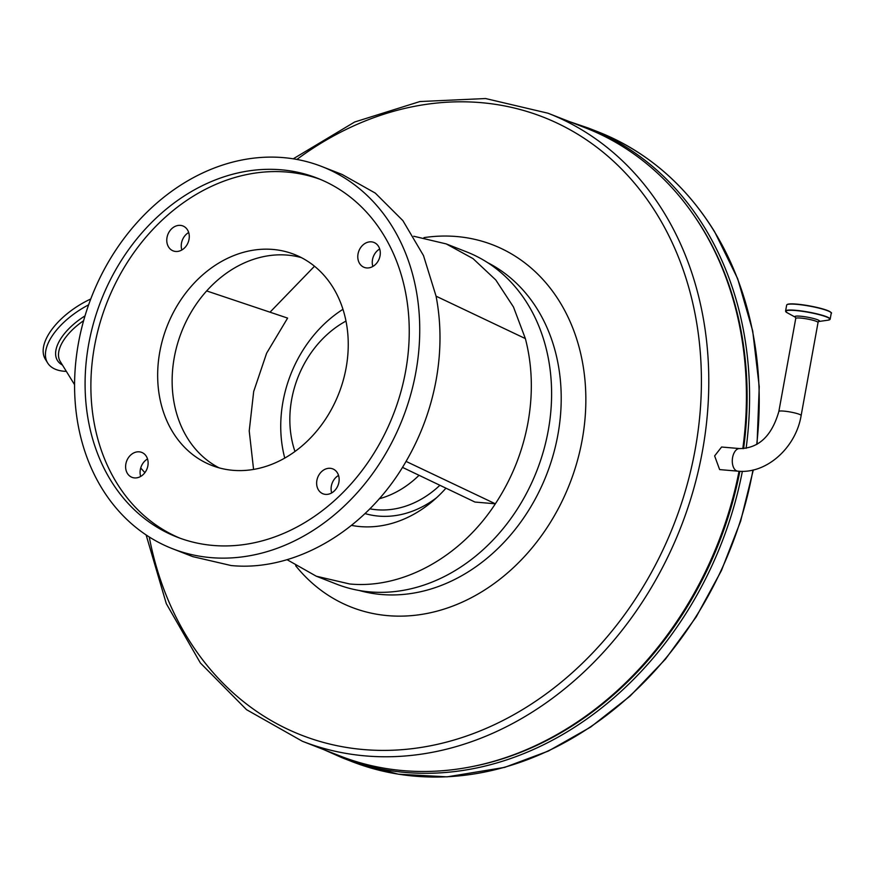 <?xml version="1.0" encoding="UTF-8"?>
<svg xmlns="http://www.w3.org/2000/svg" width="875" height="875" viewBox="0 0 875 875"><rect width="100%" height="100%" fill="white"/><g stroke="black" fill="none" stroke-linecap="round" stroke-linejoin="round"><path stroke-width="1.31" d="M714.634 455.919L721.58 447.016L739.703 448.58A11.331 6.398 94.9 0 0 732.605 457.472A11.331 6.398 94.9 0 0 736.717 470.903A11.331 6.398 94.9 0 0 737.756 471.155L719.633 469.591L714.634 455.919M314.497 266.23L270.014 312.189M316.684 576.363L336.558 584.139A178.402 145.239 -68.6 0 0 369.928 591.894A178.402 145.239 -68.6 0 0 543.495 450.997A178.402 145.239 -68.6 0 0 466.517 251.847L446.688 244.092M287.022 559.661L316.302 576.22L349.672 583.975C402.423 589.148 460.622 557.113 495.348 503.803L474.928 502.042L402.456 467.359M172.441 548.691L192.708 556.609L231.077 565.534C295.695 572.009 367.194 529.452 406.055 461.398C420.798 435.991 430.828 408.887 436.122 380.089C441.295 351.28 441.284 323.312 436.078 296.188L423.489 255.566L402.872 220.609L375.288 193.102L342.147 174.475L321.891 166.556A205.166 167.027 111.4 0 1 410.419 395.577A205.166 167.027 111.4 0 1 210.82 557.616A205.166 167.027 111.4 0 1 172.441 548.691A205.166 167.027 111.4 0 1 83.902 319.67A205.166 167.027 111.4 0 1 283.511 157.631A205.166 167.027 111.4 0 1 321.891 166.556M351.477 525.372A119.525 97.311 -68.6 0 0 360.095 526.586A119.525 97.311 -68.6 0 0 445.955 488.173M139.234 451.828A13.377 10.894 111.4 0 1 141.739 452.408A13.377 10.894 111.4 0 1 147.514 467.348A13.377 10.894 111.4 0 1 134.498 477.914A13.377 10.894 111.4 0 1 131.994 477.334A13.377 10.894 111.4 0 1 126.219 462.394A13.377 10.894 111.4 0 1 139.234 451.828M330.258 468.3A13.377 10.894 111.4 0 1 332.762 468.88A13.377 10.894 111.4 0 1 338.537 483.82A13.377 10.894 111.4 0 1 325.511 494.386A13.377 10.894 111.4 0 1 323.017 493.806A13.377 10.894 111.4 0 1 317.242 478.866A13.377 10.894 111.4 0 1 330.258 468.3M371.405 241.85A13.377 10.894 111.4 0 1 373.909 242.43A13.377 10.894 111.4 0 1 379.684 257.37A13.377 10.894 111.4 0 1 366.669 267.936A13.377 10.894 111.4 0 1 364.164 267.356A13.377 10.894 111.4 0 1 358.389 252.416A13.377 10.894 111.4 0 1 371.405 241.85M180.392 225.378A13.377 10.894 111.4 0 1 182.897 225.958A13.377 10.894 111.4 0 1 188.672 240.898A13.377 10.894 111.4 0 1 175.656 251.464A13.377 10.894 111.4 0 1 173.152 250.884A13.377 10.894 111.4 0 1 167.377 235.944A13.377 10.894 111.4 0 1 180.392 225.378M301.306 257.589A113.28 92.225 -68.6 0 0 287.492 255.117A113.28 92.225 -68.6 0 0 178.664 340.025A113.28 92.225 -68.6 0 0 219.078 467.841M273.022 249.452A113.28 92.225 111.4 0 1 294.208 254.384A113.28 92.225 111.4 0 1 343.098 380.844A113.28 92.225 111.4 0 1 232.881 470.312A113.28 92.225 111.4 0 1 211.695 465.391A113.28 92.225 111.4 0 1 162.805 338.931A113.28 92.225 111.4 0 1 273.022 249.452M213.03 545.442A192.675 156.855 -68.6 0 0 400.488 393.269A192.675 156.855 -68.6 0 0 317.341 178.183A192.675 156.855 -68.6 0 0 281.302 169.805A192.675 156.855 -68.6 0 0 93.844 321.978A192.675 156.855 -68.6 0 0 176.991 537.064A192.675 156.855 -68.6 0 0 213.03 545.442M320.217 179.353A192.675 156.855 -68.6 0 0 287.088 172.069A192.675 156.855 -68.6 0 0 100.166 322.416A192.675 156.855 -68.6 0 0 179.9 538.158M345.975 321.081A97.223 79.155 -68.6 0 0 327.272 334.403A97.223 79.155 -68.6 0 0 294.973 451.5M379.192 498.772A97.223 79.155 -68.6 0 0 415.975 478.188A97.223 79.155 -68.6 0 0 419.048 475.3M293.223 158.812L354.648 122.008L419.913 101.544L485.538 98.536L547.98 113.214A337.181 274.498 111.4 0 1 708.236 361.025A337.181 274.498 111.4 0 1 578.988 676.55A337.181 274.498 111.4 0 1 302.367 741.256L340.003 755.967A337.181 274.498 -68.6 0 0 616.612 691.272A337.181 274.498 -68.6 0 0 739.036 471.242M742.798 448.645A337.181 274.498 -68.6 0 0 585.605 127.936L547.98 113.214M90.77 298.977A56.995 28.219 148.3 0 0 45.358 359.242L47.633 362.939A56.995 28.219 148.3 0 0 66.358 371.372M88.616 304.85A56.995 28.219 148.3 0 0 47.633 362.939M188.672 232.52A13.377 10.894 -68.6 0 0 181.847 249.988M379.684 248.992A13.377 10.894 -68.6 0 0 372.859 266.459M338.537 475.442A13.377 10.894 -68.6 0 0 331.702 492.909M147.525 458.97A13.377 10.894 -68.6 0 0 140.689 476.438M253.575 469.427L249.222 430.927L253.684 391.519L266.613 353.227L287.612 318.095L206.642 290.927M406.055 461.398L495.348 503.803C511.678 478.997 522.55 451.97 527.964 422.713C533.192 393.444 532.328 365.4 525.372 338.592L436.078 296.188M342.956 309.312A119.525 97.311 -68.6 0 0 284.769 458.095M525.372 338.592L513.483 307.005L495.775 279.945L473.025 258.606L446.25 243.917L413.744 236.239M756.722 444.423A338.067 275.231 -68.6 0 0 714.427 231.645A338.067 275.231 -68.6 0 0 597.997 131.819C646.505 151.167 685.398 184.505 714.678 231.853L737.669 278.698L752.708 330.947L759.237 386.717L757.061 444.227M597.997 131.819L588.339 128.045A338.067 275.231 111.4 0 1 704.78 227.872A338.067 275.231 111.4 0 1 746.123 448.306M474.414 766.15A336.284 273.777 -68.6 0 0 616.645 692.081A336.284 273.777 -68.6 0 0 739.845 471.286M742.361 471.319A338.067 275.231 111.4 0 1 618.428 693.777A338.067 275.231 111.4 0 1 342.081 757.739L323.772 749.623M743.586 448.602A336.284 273.777 -68.6 0 0 691.261 211.641M753.298 469.952L740.633 521.172L721.448 570.544L696.216 616.897L665.492 659.105L630.022 696.139L590.658 727.059L548.439 751.023L504.645 767.386L447.103 776.847L398.256 774.178L351.728 761.513A338.067 275.231 -68.6 0 0 752.959 470.039M818.475 321.552L818.037 322.514A11.331 1.531 -169.7 0 0 816.211 321.289A11.331 1.531 -169.7 0 0 800.767 318.084A11.331 1.531 -169.7 0 0 795.747 318.456L778.848 411.48A11.331 1.531 10.3 0 1 786.92 411.458A11.331 1.531 10.3 0 1 799.302 414.302A11.331 1.531 10.3 0 1 801.139 415.527C795.977 447.42 766.697 474.25 737.756 471.155M831.009 312.594A22.422 3.041 -169.7 0 0 796.873 304.15C809.594 305.506 820.094 307.748 828.363 310.855C831.152 312.386 832.114 313.162 831.25 313.173L830.167 319.134L828.144 320.163L818.727 321.508A12.502 1.695 -169.7 0 0 814.833 318.861A12.502 1.695 -169.7 0 0 800.428 316.203A12.502 1.695 -169.7 0 0 795.441 317.264L795.747 318.456M828.144 320.163A22.509 3.052 -169.7 0 0 822.095 315.47A22.509 3.052 -169.7 0 0 795.659 310.538A22.509 3.052 -169.7 0 0 787.117 312.703L795.462 317.286M830.167 319.134A22.652 3.073 -169.7 0 0 818.694 314.289A22.652 3.073 -169.7 0 0 795.616 310.297A22.652 3.073 -169.7 0 0 785.586 311.041L787.117 312.703M831.25 313.173A22.652 3.073 -169.7 0 0 819.777 308.328A22.652 3.073 -169.7 0 0 796.709 304.336A22.652 3.073 -169.7 0 0 786.669 305.069L785.586 311.041M786.669 305.069C787.194 303.877 790.595 303.57 796.852 304.15A22.422 3.041 -169.7 0 0 787.095 304.609M149.253 536.966A331.822 270.145 -68.6 0 0 573.65 671.464A331.822 270.145 -68.6 0 0 664.562 227.478A331.822 270.145 -68.6 0 0 296.898 159.436M295.662 565.72A194.458 158.309 -68.6 0 0 510.989 569.887A194.458 158.309 -68.6 0 0 579.414 348.425A194.458 158.309 -68.6 0 0 423.97 237.628M359.373 590.527A176.619 143.784 -68.6 0 0 493.194 552.923A176.619 143.784 -68.6 0 0 487.605 262.631M369.83 508.812A97.223 79.155 -68.6 0 0 438.167 486.872A97.223 79.155 -68.6 0 0 439.895 485.275M85.006 315.897A47.37 23.45 148.3 0 0 62.453 365.05M83.617 320.698A45.489 22.52 148.3 0 0 60.244 361.473L74.594 384.727M364.984 513.559A102.583 83.508 -68.6 0 0 436.767 497.569M569.384 121.592L588.339 128.045M351.728 761.513L342.081 757.739M801.139 415.527L818.037 322.514M778.848 411.48C771.794 435.936 758.745 448.306 739.703 448.58M144.878 472.675L140.711 467.983M146.125 534.931L166.294 603.641L200.364 662.955L246.542 709.68L302.367 741.256"/></g></svg>
